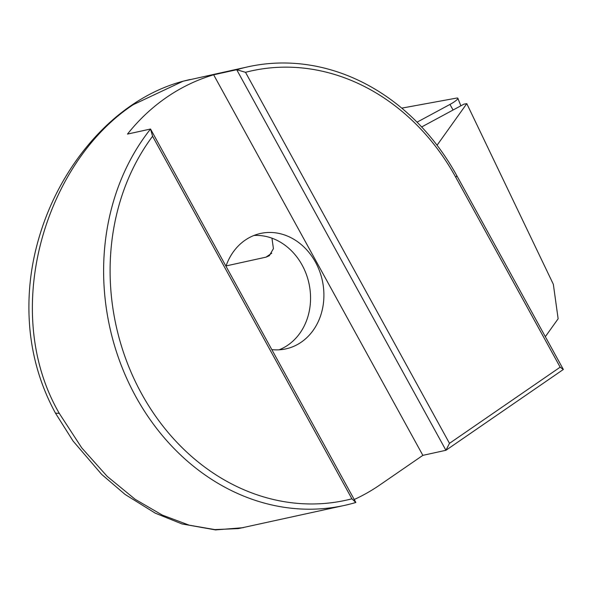 <?xml version="1.0" encoding="UTF-8"?>
<svg xmlns="http://www.w3.org/2000/svg" width="593" height="593" viewBox="0 0 593 593"><rect width="100%" height="100%" fill="white"/><g stroke="black" fill="none" stroke-linecap="round" stroke-linejoin="round"><path stroke-width="0.89" d="M417.042 122.18L449.954 104.435A9.451 1.623 -28.8 0 0 454.06 101.974A9.451 1.623 -28.8 0 0 457.863 98.275A9.451 1.623 -28.8 0 0 456.566 98.097L401.75 108.134M271.957 238.178L273.417 248.652L269.289 255.746L266.012 257.147L226.052 265.938M279.11 349.811A59.092 50.257 -102.4 0 0 287.901 345.119A59.092 50.257 77.6 0 0 307.463 277.694A59.092 50.257 77.6 0 0 253.96 235.465M271.809 349.611A59.092 50.257 77.6 0 0 285.908 348.877A59.092 50.257 77.6 0 0 301.251 342.176A59.092 50.257 77.6 0 0 319.516 270.957A59.092 50.257 77.6 0 0 260.52 233.457A59.092 50.257 77.6 0 0 245.168 240.158A59.092 50.257 77.6 0 0 225.963 266.205M248.044 66.794A224.547 190.983 -102.4 0 1 456.788 175.624L563.35 369.469L445.929 450.287L236.711 69.715A224.547 190.983 -102.4 0 1 248.044 66.794L183.052 81.234L133.232 104.679C46.009 162.119 -0.504 310.183 59.285 413.388L81.767 447.9L107.192 476.372L135.174 499.321L162.26 515.058L189.204 525.176L214.859 529.601L238.356 528.6L344.518 505.399A224.547 190.983 -102.4 0 1 132.58 390.572A224.547 190.983 -102.4 0 1 150.54 129.022L355.852 502.471A224.547 190.983 -102.4 0 1 344.518 505.399M245.509 72.309L449.487 443.342L560.155 367.178L455.832 177.418A219.818 186.965 -102.4 0 0 245.509 72.309L236.711 69.715L213.643 74.792A224.547 190.983 77.6 0 0 166.648 97.326A224.547 190.983 77.6 0 0 127.473 134.092L150.54 129.022L152.586 136.264A219.818 186.965 -102.4 0 0 141.579 393.7A219.818 186.965 -102.4 0 0 351.901 498.809L152.586 136.264M437.063 145.241L466.787 103.642L463.911 104.168L421.645 126.961M354.221 499.514A224.547 190.983 77.6 0 0 379.779 485.007L422.861 455.357L445.929 450.287L449.487 443.342M466.787 103.642L553.351 284.314L558.132 318.782L545.33 336.691M190.19 79.521C175.506 82.664 161.229 88.016 147.368 95.569C129.726 105.228 113.419 117.881 98.468 133.529C84.369 148.302 72.109 164.995 61.687 183.6C50.272 203.992 41.718 225.718 36.017 248.793C29.606 274.789 27.53 301.111 29.776 327.736C32.467 358.142 41.028 386.606 55.468 413.143L59.285 413.388M213.643 74.792L422.861 455.357M560.155 367.178L563.35 369.469M351.901 498.809L355.852 502.471M453.067 110.016L449.954 104.435M271.742 253.211L266.012 257.147M456.788 175.624L455.832 177.418M460.865 105.813L457.863 98.275M55.468 413.143L73.035 440.999L101.655 474.37L125.108 494.458L155.233 513.145L181.984 523.938L215.548 529.912L243.204 527.681"/></g></svg>

